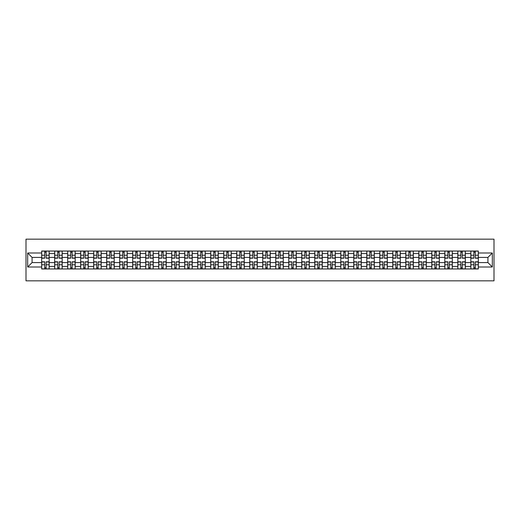 <?xml version="1.0" encoding="UTF-8"?>
<svg xmlns="http://www.w3.org/2000/svg" width="520" height="520" viewBox="0 0 520 520"><rect width="100%" height="100%" fill="white"/><g stroke="black" fill="none" stroke-linecap="round" stroke-linejoin="round"><path stroke-width="0.78" d="M26 280.839L494 280.839L494 239.161L26 239.161L26 280.839M54.678 268.964L54.678 253.578L49.173 253.578L49.173 268.964M49.173 253.578L49.173 251.036M54.678 253.578L54.678 251.036M62.179 251.036L62.179 268.964M67.684 268.964L67.684 251.036M75.186 251.036L75.186 268.964M80.684 268.964L80.684 251.036M88.192 251.036L88.192 268.964M93.691 268.964L93.691 251.036M101.192 251.036L101.192 268.964M106.698 268.964L106.698 251.036M114.198 251.036L114.198 268.964M119.698 268.964L119.698 251.036M127.205 251.036L127.205 268.964M132.704 268.964L132.704 251.036M140.205 251.036L140.205 268.964M145.71 268.964L145.71 251.036M153.212 251.036L153.212 268.964M158.717 268.964L158.717 251.036M166.218 251.036L166.218 268.964M171.717 268.964L171.717 251.036M179.218 251.036L179.218 268.964M184.724 268.964L184.724 251.036M192.225 251.036L192.225 268.964M197.73 268.964L197.73 251.036M205.231 251.036L205.231 268.964M210.73 268.964L210.73 251.036M218.238 251.036L218.238 268.964M223.737 268.964L223.737 251.036M231.238 251.036L231.238 268.964M236.743 268.964L236.743 251.036M244.244 251.036L244.244 268.964M249.75 268.964L249.75 251.036M257.25 251.036L257.25 268.964M262.75 268.964L262.75 251.036M270.25 251.036L270.25 268.964M275.756 268.964L275.756 251.036M283.257 251.036L283.257 268.964M288.762 268.964L288.762 251.036M296.264 251.036L296.264 268.964M301.762 268.964L301.762 251.036M309.27 251.036L309.27 268.964M314.769 268.964L314.769 251.036M322.27 251.036L322.27 268.964M327.776 268.964L327.776 251.036M335.276 251.036L335.276 268.964M340.782 268.964L340.782 251.036M348.283 251.036L348.283 268.964M353.782 268.964L353.782 251.036M361.283 251.036L361.283 268.964M366.788 268.964L366.788 251.036M374.29 251.036L374.29 268.964M379.795 268.964L379.795 251.036M387.296 251.036L387.296 268.964M392.795 268.964L392.795 251.036M400.303 251.036L400.303 268.964M405.801 268.964L405.801 251.036M413.303 251.036L413.303 268.964M418.808 268.964L418.808 251.036M426.309 251.036L426.309 268.964M431.808 268.964L431.808 251.036M439.316 251.036L439.316 268.964M444.815 268.964L444.815 251.036M452.316 251.036L452.316 268.964M457.821 268.964L457.821 251.036M465.322 251.036L465.322 268.964M470.828 268.964L470.828 251.036M470.828 262.587L465.322 262.587M457.821 262.587L452.316 262.587M444.815 262.587L439.316 262.587M431.808 262.587L426.309 262.587M418.808 262.587L413.303 262.587M405.801 262.587L400.303 262.587M392.795 262.587L387.296 262.587M379.795 262.587L374.29 262.587M366.788 262.587L361.283 262.587M353.782 262.587L348.283 262.587M340.782 262.587L335.276 262.587M327.776 262.587L322.27 262.587M314.769 262.587L309.27 262.587M301.762 262.587L296.264 262.587M288.762 262.587L283.257 262.587M275.756 262.587L270.25 262.587M262.75 262.587L257.25 262.587M249.75 262.587L244.244 262.587M236.743 262.587L231.238 262.587M223.737 262.587L218.238 262.587M210.73 262.587L205.231 262.587M197.73 262.587L192.225 262.587M184.724 262.587L179.218 262.587M171.717 262.587L166.218 262.587M158.717 262.587L153.212 262.587M145.71 262.587L140.205 262.587M132.704 262.587L127.205 262.587M119.698 262.587L114.198 262.587M106.698 262.587L101.192 262.587M93.691 262.587L88.192 262.587M80.684 262.587L75.186 262.587M67.684 262.587L62.179 262.587M54.678 262.587L49.173 262.587M470.828 257.413L465.322 257.413M457.821 257.413L452.316 257.413M444.815 257.413L439.316 257.413M431.808 257.413L426.309 257.413M418.808 257.413L413.303 257.413M405.801 257.413L400.303 257.413M392.795 257.413L387.296 257.413M379.795 257.413L374.29 257.413M366.788 257.413L361.283 257.413M353.782 257.413L348.283 257.413M340.782 257.413L335.276 257.413M327.776 257.413L322.27 257.413M314.769 257.413L309.27 257.413M301.762 257.413L296.264 257.413M288.762 257.413L283.257 257.413M275.756 257.413L270.25 257.413M262.75 257.413L257.25 257.413M249.75 257.413L244.244 257.413M236.743 257.413L231.238 257.413M223.737 257.413L218.238 257.413M210.73 257.413L205.231 257.413M197.73 257.413L192.225 257.413M184.724 257.413L179.218 257.413M171.717 257.413L166.218 257.413M158.717 257.413L153.212 257.413M145.71 257.413L140.205 257.413M132.704 257.413L127.205 257.413M119.698 257.413L114.198 257.413M106.698 257.413L101.192 257.413M93.691 257.413L88.192 257.413M80.684 257.413L75.186 257.413M67.684 257.413L62.179 257.413M54.678 257.413L49.173 257.413M32.084 262.587L41.672 262.587L41.672 257.413L32.084 257.413L32.084 262.587L27.671 267L27.671 253L41.672 253L41.672 257.413M478.329 257.413L478.329 262.587L487.916 262.587L487.916 257.413L478.329 257.413L478.329 251.036L41.672 251.036L41.672 253M478.329 253L492.329 253L492.329 267L478.329 267L478.329 262.587M41.672 262.587L41.672 268.964L478.329 268.964L478.329 267M41.672 267L27.671 267M46.13 267.709L44.714 267.709M44.714 252.291L46.13 252.291M59.137 267.709L57.72 267.709M57.72 252.291L59.137 252.291M72.144 267.709L70.727 267.709M70.727 252.291L72.144 252.291M85.144 267.709L83.727 267.709M83.727 252.291L85.144 252.291M98.15 267.709L96.733 267.709M96.733 252.291L98.15 252.291M111.156 267.709L109.74 267.709M109.74 252.291L111.156 252.291M124.163 267.709L122.746 267.709M122.746 252.291L124.163 252.291M137.163 267.709L135.746 267.709M135.746 252.291L137.163 252.291M150.169 267.709L148.752 267.709M148.752 252.291L150.169 252.291M163.176 267.709L161.759 267.709M161.759 252.291L163.176 252.291M176.176 267.709L174.759 267.709M174.759 252.291L176.176 252.291M189.183 267.709L187.766 267.709M187.766 252.291L189.183 252.291M202.189 267.709L200.772 267.709M200.772 252.291L202.189 252.291M215.196 267.709L213.772 267.709M213.772 252.291L215.196 252.291M228.196 267.709L226.779 267.709M226.779 252.291L228.196 252.291M241.202 267.709L239.785 267.709M239.785 252.291L241.202 252.291M254.208 267.709L252.792 267.709M252.792 252.291L254.208 252.291M267.209 267.709L265.792 267.709M265.792 252.291L267.209 252.291M280.215 267.709L278.798 267.709M278.798 252.291L280.215 252.291M293.221 267.709L291.805 267.709M291.805 252.291L293.221 252.291M306.228 267.709L304.805 267.709M304.805 252.291L306.228 252.291M319.228 267.709L317.811 267.709M317.811 252.291L319.228 252.291M332.235 267.709L330.817 267.709M330.817 252.291L332.235 252.291M345.241 267.709L343.824 267.709M343.824 252.291L345.241 252.291M358.241 267.709L356.824 267.709M356.824 252.291L358.241 252.291M371.248 267.709L369.831 267.709M369.831 252.291L371.248 252.291M384.254 267.709L382.837 267.709M382.837 252.291L384.254 252.291M397.254 267.709L395.837 267.709M395.837 252.291L397.254 252.291M410.26 267.709L408.844 267.709M408.844 252.291L410.26 252.291M423.267 267.709L421.85 267.709M421.85 252.291L423.267 252.291M436.274 267.709L434.856 267.709M434.856 252.291L436.274 252.291M449.274 267.709L447.856 267.709M447.856 252.291L449.274 252.291M462.28 267.709L460.863 267.709M460.863 252.291L462.28 252.291M475.287 267.709L473.87 267.709M473.87 252.291L475.287 252.291M27.671 253L32.084 257.413M487.916 262.587L492.329 267M487.916 257.413L492.329 253M46.13 258.206L46.13 251.121L49.134 251.121L49.134 258.206L46.13 258.206M44.714 252.207L46.13 252.207M44.714 251.121L41.717 251.121L41.717 258.206L44.714 258.206L44.714 251.121L46.13 251.121M44.714 261.794L44.714 268.879L41.717 268.879L41.717 261.794L44.714 261.794M46.13 267.793L44.714 267.793M46.13 268.879L49.134 268.879L49.134 261.794L46.13 261.794L46.13 268.879L44.714 268.879M59.137 258.206L59.137 251.121L62.14 251.121L62.14 258.206L59.137 258.206M57.72 252.207L59.137 252.207M57.72 251.121L54.717 251.121L54.717 258.206L57.72 258.206L57.72 251.121L59.137 251.121M72.144 258.206L72.144 251.121L75.14 251.121L75.14 258.206L72.144 258.206M70.727 252.207L72.144 252.207M70.727 251.121L67.724 251.121L67.724 258.206L70.727 258.206L70.727 251.121L72.144 251.121M57.72 261.794L57.72 268.879L54.717 268.879L54.717 261.794L57.72 261.794M59.137 267.793L57.72 267.793M59.137 268.879L62.14 268.879L62.14 261.794L59.137 261.794L59.137 268.879L57.72 268.879M70.727 261.794L70.727 268.879L67.724 268.879L67.724 261.794L70.727 261.794M72.144 267.793L70.727 267.793M72.144 268.879L75.14 268.879L75.14 261.794L72.144 261.794L72.144 268.879L70.727 268.879M85.144 258.206L85.144 251.121L88.147 251.121L88.147 258.206L85.144 258.206M83.727 252.207L85.144 252.207M83.727 251.121L80.73 251.121L80.73 258.206L83.727 258.206L83.727 251.121L85.144 251.121M98.15 258.206L98.15 251.121L101.153 251.121L101.153 258.206L98.15 258.206M96.733 252.207L98.15 252.207M96.733 251.121L93.73 251.121L93.73 258.206L96.733 258.206L96.733 251.121L98.15 251.121M111.156 258.206L111.156 251.121L114.159 251.121L114.159 258.206L111.156 258.206M109.74 252.207L111.156 252.207M109.74 251.121L106.737 251.121L106.737 258.206L109.74 258.206L109.74 251.121L111.156 251.121M83.727 261.794L83.727 268.879L80.73 268.879L80.73 261.794L83.727 261.794M85.144 267.793L83.727 267.793M85.144 268.879L88.147 268.879L88.147 261.794L85.144 261.794L85.144 268.879L83.727 268.879M96.733 261.794L96.733 268.879L93.73 268.879L93.73 261.794L96.733 261.794M98.15 267.793L96.733 267.793M98.15 268.879L101.153 268.879L101.153 261.794L98.15 261.794L98.15 268.879L96.733 268.879M109.74 261.794L109.74 268.879L106.737 268.879L106.737 261.794L109.74 261.794M111.156 267.793L109.74 267.793M111.156 268.879L114.159 268.879L114.159 261.794L111.156 261.794L111.156 268.879L109.74 268.879M124.163 258.206L124.163 251.121L127.16 251.121L127.16 258.206L124.163 258.206M122.746 252.207L124.163 252.207M122.746 251.121L119.743 251.121L119.743 258.206L122.746 258.206L122.746 251.121L124.163 251.121M122.746 261.794L122.746 268.879L119.743 268.879L119.743 261.794L122.746 261.794M124.163 267.793L122.746 267.793M124.163 268.879L127.16 268.879L127.16 261.794L124.163 261.794L124.163 268.879L122.746 268.879M137.163 258.206L137.163 251.121L140.166 251.121L140.166 258.206L137.163 258.206M135.746 252.207L137.163 252.207M135.746 251.121L132.75 251.121L132.75 258.206L135.746 258.206L135.746 251.121L137.163 251.121M135.746 261.794L135.746 268.879L132.75 268.879L132.75 261.794L135.746 261.794M137.163 267.793L135.746 267.793M137.163 268.879L140.166 268.879L140.166 261.794L137.163 261.794L137.163 268.879L135.746 268.879M150.169 258.206L150.169 251.121L153.173 251.121L153.173 258.206L150.169 258.206M148.752 252.207L150.169 252.207M148.752 251.121L145.75 251.121L145.75 258.206L148.752 258.206L148.752 251.121L150.169 251.121M148.752 261.794L148.752 268.879L145.75 268.879L145.75 261.794L148.752 261.794M150.169 267.793L148.752 267.793M150.169 268.879L153.173 268.879L153.173 261.794L150.169 261.794L150.169 268.879L148.752 268.879M163.176 258.206L163.176 251.121L166.173 251.121L166.173 258.206L163.176 258.206M161.759 252.207L163.176 252.207M161.759 251.121L158.756 251.121L158.756 258.206L161.759 258.206L161.759 251.121L163.176 251.121M161.759 261.794L161.759 268.879L158.756 268.879L158.756 261.794L161.759 261.794M163.176 267.793L161.759 267.793M163.176 268.879L166.173 268.879L166.173 261.794L163.176 261.794L163.176 268.879L161.759 268.879M176.176 258.206L176.176 251.121L179.179 251.121L179.179 258.206L176.176 258.206M174.759 252.207L176.176 252.207M174.759 251.121L171.763 251.121L171.763 258.206L174.759 258.206L174.759 251.121L176.176 251.121M174.759 261.794L174.759 268.879L171.763 268.879L171.763 261.794L174.759 261.794M176.176 267.793L174.759 267.793M176.176 268.879L179.179 268.879L179.179 261.794L176.176 261.794L176.176 268.879L174.759 268.879M189.183 258.206L189.183 251.121L192.186 251.121L192.186 258.206L189.183 258.206M187.766 252.207L189.183 252.207M187.766 251.121L184.763 251.121L184.763 258.206L187.766 258.206L187.766 251.121L189.183 251.121M187.766 261.794L187.766 268.879L184.763 268.879L184.763 261.794L187.766 261.794M189.183 267.793L187.766 267.793M189.183 268.879L192.186 268.879L192.186 261.794L189.183 261.794L189.183 268.879L187.766 268.879M202.189 258.206L202.189 251.121L205.192 251.121L205.192 258.206L202.189 258.206M200.772 252.207L202.189 252.207M200.772 251.121L197.769 251.121L197.769 258.206L200.772 258.206L200.772 251.121L202.189 251.121M200.772 261.794L200.772 268.879L197.769 268.879L197.769 261.794L200.772 261.794M202.189 267.793L200.772 267.793M202.189 268.879L205.192 268.879L205.192 261.794L202.189 261.794L202.189 268.879L200.772 268.879M215.196 258.206L215.196 251.121L218.192 251.121L218.192 258.206L215.196 258.206M213.772 252.207L215.196 252.207M213.772 251.121L210.775 251.121L210.775 258.206L213.772 258.206L213.772 251.121L215.196 251.121M213.772 261.794L213.772 268.879L210.775 268.879L210.775 261.794L213.772 261.794M215.196 267.793L213.772 267.793M215.196 268.879L218.192 268.879L218.192 261.794L215.196 261.794L215.196 268.879L213.772 268.879M228.196 258.206L228.196 251.121L231.198 251.121L231.198 258.206L228.196 258.206M226.779 252.207L228.196 252.207M226.779 251.121L223.782 251.121L223.782 258.206L226.779 258.206L226.779 251.121L228.196 251.121M226.779 261.794L226.779 268.879L223.782 268.879L223.782 261.794L226.779 261.794M228.196 267.793L226.779 267.793M228.196 268.879L231.198 268.879L231.198 261.794L228.196 261.794L228.196 268.879L226.779 268.879M241.202 258.206L241.202 251.121L244.205 251.121L244.205 258.206L241.202 258.206M239.785 252.207L241.202 252.207M239.785 251.121L236.782 251.121L236.782 258.206L239.785 258.206L239.785 251.121L241.202 251.121M239.785 261.794L239.785 268.879L236.782 268.879L236.782 261.794L239.785 261.794M241.202 267.793L239.785 267.793M241.202 268.879L244.205 268.879L244.205 261.794L241.202 261.794L241.202 268.879L239.785 268.879M254.208 258.206L254.208 251.121L257.205 251.121L257.205 258.206L254.208 258.206M252.792 252.207L254.208 252.207M252.792 251.121L249.789 251.121L249.789 258.206L252.792 258.206L252.792 251.121L254.208 251.121M252.792 261.794L252.792 268.879L249.789 268.879L249.789 261.794L252.792 261.794M254.208 267.793L252.792 267.793M254.208 268.879L257.205 268.879L257.205 261.794L254.208 261.794L254.208 268.879L252.792 268.879M267.209 258.206L267.209 251.121L270.212 251.121L270.212 258.206L267.209 258.206M265.792 252.207L267.209 252.207M265.792 251.121L262.795 251.121L262.795 258.206L265.792 258.206L265.792 251.121L267.209 251.121M265.792 261.794L265.792 268.879L262.795 268.879L262.795 261.794L265.792 261.794M267.209 267.793L265.792 267.793M267.209 268.879L270.212 268.879L270.212 261.794L267.209 261.794L267.209 268.879L265.792 268.879M280.215 258.206L280.215 251.121L283.218 251.121L283.218 258.206L280.215 258.206M278.798 252.207L280.215 252.207M278.798 251.121L275.795 251.121L275.795 258.206L278.798 258.206L278.798 251.121L280.215 251.121M278.798 261.794L278.798 268.879L275.795 268.879L275.795 261.794L278.798 261.794M280.215 267.793L278.798 267.793M280.215 268.879L283.218 268.879L283.218 261.794L280.215 261.794L280.215 268.879L278.798 268.879M293.221 258.206L293.221 251.121L296.218 251.121L296.218 258.206L293.221 258.206M291.805 252.207L293.221 252.207M291.805 251.121L288.802 251.121L288.802 258.206L291.805 258.206L291.805 251.121L293.221 251.121M291.805 261.794L291.805 268.879L288.802 268.879L288.802 261.794L291.805 261.794M293.221 267.793L291.805 267.793M293.221 268.879L296.218 268.879L296.218 261.794L293.221 261.794L293.221 268.879L291.805 268.879M306.228 258.206L306.228 251.121L309.225 251.121L309.225 258.206L306.228 258.206M304.805 252.207L306.228 252.207M304.805 251.121L301.808 251.121L301.808 258.206L304.805 258.206L304.805 251.121L306.228 251.121M304.805 261.794L304.805 268.879L301.808 268.879L301.808 261.794L304.805 261.794M306.228 267.793L304.805 267.793M306.228 268.879L309.225 268.879L309.225 261.794L306.228 261.794L306.228 268.879L304.805 268.879M319.228 258.206L319.228 251.121L322.231 251.121L322.231 258.206L319.228 258.206M317.811 252.207L319.228 252.207M317.811 251.121L314.808 251.121L314.808 258.206L317.811 258.206L317.811 251.121L319.228 251.121M317.811 261.794L317.811 268.879L314.808 268.879L314.808 261.794L317.811 261.794M319.228 267.793L317.811 267.793M319.228 268.879L322.231 268.879L322.231 261.794L319.228 261.794L319.228 268.879L317.811 268.879M332.235 258.206L332.235 251.121L335.238 251.121L335.238 258.206L332.235 258.206M330.817 252.207L332.235 252.207M330.817 251.121L327.815 251.121L327.815 258.206L330.817 258.206L330.817 251.121L332.235 251.121M330.817 261.794L330.817 268.879L327.815 268.879L327.815 261.794L330.817 261.794M332.235 267.793L330.817 267.793M332.235 268.879L335.238 268.879L335.238 261.794L332.235 261.794L332.235 268.879L330.817 268.879M345.241 258.206L345.241 251.121L348.238 251.121L348.238 258.206L345.241 258.206M343.824 252.207L345.241 252.207M343.824 251.121L340.821 251.121L340.821 258.206L343.824 258.206L343.824 251.121L345.241 251.121M343.824 261.794L343.824 268.879L340.821 268.879L340.821 261.794L343.824 261.794M345.241 267.793L343.824 267.793M345.241 268.879L348.238 268.879L348.238 261.794L345.241 261.794L345.241 268.879L343.824 268.879M358.241 258.206L358.241 251.121L361.244 251.121L361.244 258.206L358.241 258.206M356.824 252.207L358.241 252.207M356.824 251.121L353.828 251.121L353.828 258.206L356.824 258.206L356.824 251.121L358.241 251.121M356.824 261.794L356.824 268.879L353.828 268.879L353.828 261.794L356.824 261.794M358.241 267.793L356.824 267.793M358.241 268.879L361.244 268.879L361.244 261.794L358.241 261.794L358.241 268.879L356.824 268.879M371.248 258.206L371.248 251.121L374.25 251.121L374.25 258.206L371.248 258.206M369.831 252.207L371.248 252.207M369.831 251.121L366.828 251.121L366.828 258.206L369.831 258.206L369.831 251.121L371.248 251.121M369.831 261.794L369.831 268.879L366.828 268.879L366.828 261.794L369.831 261.794M371.248 267.793L369.831 267.793M371.248 268.879L374.25 268.879L374.25 261.794L371.248 261.794L371.248 268.879L369.831 268.879M384.254 258.206L384.254 251.121L387.25 251.121L387.25 258.206L384.254 258.206M382.837 252.207L384.254 252.207M382.837 251.121L379.834 251.121L379.834 258.206L382.837 258.206L382.837 251.121L384.254 251.121M382.837 261.794L382.837 268.879L379.834 268.879L379.834 261.794L382.837 261.794M384.254 267.793L382.837 267.793M384.254 268.879L387.25 268.879L387.25 261.794L384.254 261.794L384.254 268.879L382.837 268.879M397.254 258.206L397.254 251.121L400.257 251.121L400.257 258.206L397.254 258.206M395.837 252.207L397.254 252.207M395.837 251.121L392.841 251.121L392.841 258.206L395.837 258.206L395.837 251.121L397.254 251.121M395.837 261.794L395.837 268.879L392.841 268.879L392.841 261.794L395.837 261.794M397.254 267.793L395.837 267.793M397.254 268.879L400.257 268.879L400.257 261.794L397.254 261.794L397.254 268.879L395.837 268.879M410.26 258.206L410.26 251.121L413.263 251.121L413.263 258.206L410.26 258.206M408.844 252.207L410.26 252.207M408.844 251.121L405.841 251.121L405.841 258.206L408.844 258.206L408.844 251.121L410.26 251.121M408.844 261.794L408.844 268.879L405.841 268.879L405.841 261.794L408.844 261.794M410.26 267.793L408.844 267.793M410.26 268.879L413.263 268.879L413.263 261.794L410.26 261.794L410.26 268.879L408.844 268.879M423.267 258.206L423.267 251.121L426.27 251.121L426.27 258.206L423.267 258.206M421.85 252.207L423.267 252.207M421.85 251.121L418.847 251.121L418.847 258.206L421.85 258.206L421.85 251.121L423.267 251.121M421.85 261.794L421.85 268.879L418.847 268.879L418.847 261.794L421.85 261.794M423.267 267.793L421.85 267.793M423.267 268.879L426.27 268.879L426.27 261.794L423.267 261.794L423.267 268.879L421.85 268.879M436.274 258.206L436.274 251.121L439.27 251.121L439.27 258.206L436.274 258.206M434.856 252.207L436.274 252.207M434.856 251.121L431.853 251.121L431.853 258.206L434.856 258.206L434.856 251.121L436.274 251.121M434.856 261.794L434.856 268.879L431.853 268.879L431.853 261.794L434.856 261.794M436.274 267.793L434.856 267.793M436.274 268.879L439.27 268.879L439.27 261.794L436.274 261.794L436.274 268.879L434.856 268.879M449.274 258.206L449.274 251.121L452.276 251.121L452.276 258.206L449.274 258.206M447.856 252.207L449.274 252.207M447.856 251.121L444.86 251.121L444.86 258.206L447.856 258.206L447.856 251.121L449.274 251.121M447.856 261.794L447.856 268.879L444.86 268.879L444.86 261.794L447.856 261.794M449.274 267.793L447.856 267.793M449.274 268.879L452.276 268.879L452.276 261.794L449.274 261.794L449.274 268.879L447.856 268.879M462.28 258.206L462.28 251.121L465.283 251.121L465.283 258.206L462.28 258.206M460.863 252.207L462.28 252.207M460.863 251.121L457.86 251.121L457.86 258.206L460.863 258.206L460.863 251.121L462.28 251.121M460.863 261.794L460.863 268.879L457.86 268.879L457.86 261.794L460.863 261.794M462.28 267.793L460.863 267.793M462.28 268.879L465.283 268.879L465.283 261.794L462.28 261.794L462.28 268.879L460.863 268.879M475.287 258.206L475.287 251.121L478.283 251.121L478.283 258.206L475.287 258.206M473.87 252.207L475.287 252.207M473.87 251.121L470.866 251.121L470.866 258.206L473.87 258.206L473.87 251.121L475.287 251.121M473.87 261.794L473.87 268.879L470.866 268.879L470.866 261.794L473.87 261.794M475.287 267.793L473.87 267.793M475.287 268.879L478.283 268.879L478.283 261.794L475.287 261.794L475.287 268.879L473.87 268.879M457.821 253.578L452.316 253.578M444.815 253.578L439.316 253.578M431.808 253.578L426.309 253.578M418.808 253.578L413.303 253.578M405.801 253.578L400.303 253.578M392.795 253.578L387.296 253.578M379.795 253.578L374.29 253.578M366.788 253.578L361.283 253.578M353.782 253.578L348.283 253.578M340.782 253.578L335.276 253.578M327.776 253.578L322.27 253.578M314.769 253.578L309.27 253.578M301.762 253.578L296.264 253.578M288.762 253.578L283.257 253.578M275.756 253.578L270.25 253.578M262.75 253.578L257.25 253.578M249.75 253.578L244.244 253.578M236.743 253.578L231.238 253.578M223.737 253.578L218.238 253.578M210.73 253.578L205.231 253.578M197.73 253.578L192.225 253.578M184.724 253.578L179.218 253.578M171.717 253.578L166.218 253.578M158.717 253.578L153.212 253.578M145.71 253.578L140.205 253.578M132.704 253.578L127.205 253.578M119.698 253.578L114.198 253.578M106.698 253.578L101.192 253.578M93.691 253.578L88.192 253.578M80.684 253.578L75.186 253.578M67.684 253.578L62.179 253.578M470.828 253.578L465.322 253.578M457.821 266.422L452.316 266.422M444.815 266.422L439.316 266.422M431.808 266.422L426.309 266.422M418.808 266.422L413.303 266.422M405.801 266.422L400.303 266.422M392.795 266.422L387.296 266.422M379.795 266.422L374.29 266.422M366.788 266.422L361.283 266.422M353.782 266.422L348.283 266.422M340.782 266.422L335.276 266.422M327.776 266.422L322.27 266.422M314.769 266.422L309.27 266.422M301.762 266.422L296.264 266.422M288.762 266.422L283.257 266.422M275.756 266.422L270.25 266.422M262.75 266.422L257.25 266.422M249.75 266.422L244.244 266.422M236.743 266.422L231.238 266.422M223.737 266.422L218.238 266.422M210.73 266.422L205.231 266.422M197.73 266.422L192.225 266.422M184.724 266.422L179.218 266.422M171.717 266.422L166.218 266.422M158.717 266.422L153.212 266.422M145.71 266.422L140.205 266.422M132.704 266.422L127.205 266.422M119.698 266.422L114.198 266.422M106.698 266.422L101.192 266.422M93.691 266.422L88.192 266.422M80.684 266.422L75.186 266.422M67.684 266.422L62.179 266.422M54.678 266.422L49.173 266.422M470.828 266.422L465.322 266.422M46.13 258.031L49.134 258.031M46.13 255.216L49.134 255.216M41.717 258.031L44.714 258.031M41.717 255.216L44.714 255.216M44.714 261.969L41.717 261.969M44.714 264.784L41.717 264.784M49.134 261.969L46.13 261.969M49.134 264.784L46.13 264.784M59.137 258.031L62.14 258.031M59.137 255.216L62.14 255.216M54.717 258.031L57.72 258.031M54.717 255.216L57.72 255.216M72.144 258.031L75.14 258.031M72.144 255.216L75.14 255.216M67.724 258.031L70.727 258.031M67.724 255.216L70.727 255.216M57.72 261.969L54.717 261.969M57.72 264.784L54.717 264.784M62.14 261.969L59.137 261.969M62.14 264.784L59.137 264.784M70.727 261.969L67.724 261.969M70.727 264.784L67.724 264.784M75.14 261.969L72.144 261.969M75.14 264.784L72.144 264.784M85.144 258.031L88.147 258.031M85.144 255.216L88.147 255.216M80.73 258.031L83.727 258.031M80.73 255.216L83.727 255.216M98.15 258.031L101.153 258.031M98.15 255.216L101.153 255.216M93.73 258.031L96.733 258.031M93.73 255.216L96.733 255.216M111.156 258.031L114.159 258.031M111.156 255.216L114.159 255.216M106.737 258.031L109.74 258.031M106.737 255.216L109.74 255.216M83.727 261.969L80.73 261.969M83.727 264.784L80.73 264.784M88.147 261.969L85.144 261.969M88.147 264.784L85.144 264.784M96.733 261.969L93.73 261.969M96.733 264.784L93.73 264.784M101.153 261.969L98.15 261.969M101.153 264.784L98.15 264.784M109.74 261.969L106.737 261.969M109.74 264.784L106.737 264.784M114.159 261.969L111.156 261.969M114.159 264.784L111.156 264.784M124.163 258.031L127.16 258.031M124.163 255.216L127.16 255.216M119.743 258.031L122.746 258.031M119.743 255.216L122.746 255.216M122.746 261.969L119.743 261.969M122.746 264.784L119.743 264.784M127.16 261.969L124.163 261.969M127.16 264.784L124.163 264.784M137.163 258.031L140.166 258.031M137.163 255.216L140.166 255.216M132.75 258.031L135.746 258.031M132.75 255.216L135.746 255.216M135.746 261.969L132.75 261.969M135.746 264.784L132.75 264.784M140.166 261.969L137.163 261.969M140.166 264.784L137.163 264.784M150.169 258.031L153.173 258.031M150.169 255.216L153.173 255.216M145.75 258.031L148.752 258.031M145.75 255.216L148.752 255.216M148.752 261.969L145.75 261.969M148.752 264.784L145.75 264.784M153.173 261.969L150.169 261.969M153.173 264.784L150.169 264.784M163.176 258.031L166.173 258.031M163.176 255.216L166.173 255.216M158.756 258.031L161.759 258.031M158.756 255.216L161.759 255.216M161.759 261.969L158.756 261.969M161.759 264.784L158.756 264.784M166.173 261.969L163.176 261.969M166.173 264.784L163.176 264.784M176.176 258.031L179.179 258.031M176.176 255.216L179.179 255.216M171.763 258.031L174.759 258.031M171.763 255.216L174.759 255.216M174.759 261.969L171.763 261.969M174.759 264.784L171.763 264.784M179.179 261.969L176.176 261.969M179.179 264.784L176.176 264.784M189.183 258.031L192.186 258.031M189.183 255.216L192.186 255.216M184.763 258.031L187.766 258.031M184.763 255.216L187.766 255.216M187.766 261.969L184.763 261.969M187.766 264.784L184.763 264.784M192.186 261.969L189.183 261.969M192.186 264.784L189.183 264.784M202.189 258.031L205.192 258.031M202.189 255.216L205.192 255.216M197.769 258.031L200.772 258.031M197.769 255.216L200.772 255.216M200.772 261.969L197.769 261.969M200.772 264.784L197.769 264.784M205.192 261.969L202.189 261.969M205.192 264.784L202.189 264.784M215.196 258.031L218.192 258.031M215.196 255.216L218.192 255.216M210.775 258.031L213.772 258.031M210.775 255.216L213.772 255.216M213.772 261.969L210.775 261.969M213.772 264.784L210.775 264.784M218.192 261.969L215.196 261.969M218.192 264.784L215.196 264.784M228.196 258.031L231.198 258.031M228.196 255.216L231.198 255.216M223.782 258.031L226.779 258.031M223.782 255.216L226.779 255.216M226.779 261.969L223.782 261.969M226.779 264.784L223.782 264.784M231.198 261.969L228.196 261.969M231.198 264.784L228.196 264.784M241.202 258.031L244.205 258.031M241.202 255.216L244.205 255.216M236.782 258.031L239.785 258.031M236.782 255.216L239.785 255.216M239.785 261.969L236.782 261.969M239.785 264.784L236.782 264.784M244.205 261.969L241.202 261.969M244.205 264.784L241.202 264.784M254.208 258.031L257.205 258.031M254.208 255.216L257.205 255.216M249.789 258.031L252.792 258.031M249.789 255.216L252.792 255.216M252.792 261.969L249.789 261.969M252.792 264.784L249.789 264.784M257.205 261.969L254.208 261.969M257.205 264.784L254.208 264.784M267.209 258.031L270.212 258.031M267.209 255.216L270.212 255.216M262.795 258.031L265.792 258.031M262.795 255.216L265.792 255.216M265.792 261.969L262.795 261.969M265.792 264.784L262.795 264.784M270.212 261.969L267.209 261.969M270.212 264.784L267.209 264.784M280.215 258.031L283.218 258.031M280.215 255.216L283.218 255.216M275.795 258.031L278.798 258.031M275.795 255.216L278.798 255.216M278.798 261.969L275.795 261.969M278.798 264.784L275.795 264.784M283.218 261.969L280.215 261.969M283.218 264.784L280.215 264.784M293.221 258.031L296.218 258.031M293.221 255.216L296.218 255.216M288.802 258.031L291.805 258.031M288.802 255.216L291.805 255.216M291.805 261.969L288.802 261.969M291.805 264.784L288.802 264.784M296.218 261.969L293.221 261.969M296.218 264.784L293.221 264.784M306.228 258.031L309.225 258.031M306.228 255.216L309.225 255.216M301.808 258.031L304.805 258.031M301.808 255.216L304.805 255.216M304.805 261.969L301.808 261.969M304.805 264.784L301.808 264.784M309.225 261.969L306.228 261.969M309.225 264.784L306.228 264.784M319.228 258.031L322.231 258.031M319.228 255.216L322.231 255.216M314.808 258.031L317.811 258.031M314.808 255.216L317.811 255.216M317.811 261.969L314.808 261.969M317.811 264.784L314.808 264.784M322.231 261.969L319.228 261.969M322.231 264.784L319.228 264.784M332.235 258.031L335.238 258.031M332.235 255.216L335.238 255.216M327.815 258.031L330.817 258.031M327.815 255.216L330.817 255.216M330.817 261.969L327.815 261.969M330.817 264.784L327.815 264.784M335.238 261.969L332.235 261.969M335.238 264.784L332.235 264.784M345.241 258.031L348.238 258.031M345.241 255.216L348.238 255.216M340.821 258.031L343.824 258.031M340.821 255.216L343.824 255.216M343.824 261.969L340.821 261.969M343.824 264.784L340.821 264.784M348.238 261.969L345.241 261.969M348.238 264.784L345.241 264.784M358.241 258.031L361.244 258.031M358.241 255.216L361.244 255.216M353.828 258.031L356.824 258.031M353.828 255.216L356.824 255.216M356.824 261.969L353.828 261.969M356.824 264.784L353.828 264.784M361.244 261.969L358.241 261.969M361.244 264.784L358.241 264.784M371.248 258.031L374.25 258.031M371.248 255.216L374.25 255.216M366.828 258.031L369.831 258.031M366.828 255.216L369.831 255.216M369.831 261.969L366.828 261.969M369.831 264.784L366.828 264.784M374.25 261.969L371.248 261.969M374.25 264.784L371.248 264.784M384.254 258.031L387.25 258.031M384.254 255.216L387.25 255.216M379.834 258.031L382.837 258.031M379.834 255.216L382.837 255.216M382.837 261.969L379.834 261.969M382.837 264.784L379.834 264.784M387.25 261.969L384.254 261.969M387.25 264.784L384.254 264.784M397.254 258.031L400.257 258.031M397.254 255.216L400.257 255.216M392.841 258.031L395.837 258.031M392.841 255.216L395.837 255.216M395.837 261.969L392.841 261.969M395.837 264.784L392.841 264.784M400.257 261.969L397.254 261.969M400.257 264.784L397.254 264.784M410.26 258.031L413.263 258.031M410.26 255.216L413.263 255.216M405.841 258.031L408.844 258.031M405.841 255.216L408.844 255.216M408.844 261.969L405.841 261.969M408.844 264.784L405.841 264.784M413.263 261.969L410.26 261.969M413.263 264.784L410.26 264.784M423.267 258.031L426.27 258.031M423.267 255.216L426.27 255.216M418.847 258.031L421.85 258.031M418.847 255.216L421.85 255.216M421.85 261.969L418.847 261.969M421.85 264.784L418.847 264.784M426.27 261.969L423.267 261.969M426.27 264.784L423.267 264.784M436.274 258.031L439.27 258.031M436.274 255.216L439.27 255.216M431.853 258.031L434.856 258.031M431.853 255.216L434.856 255.216M434.856 261.969L431.853 261.969M434.856 264.784L431.853 264.784M439.27 261.969L436.274 261.969M439.27 264.784L436.274 264.784M449.274 258.031L452.276 258.031M449.274 255.216L452.276 255.216M444.86 258.031L447.856 258.031M444.86 255.216L447.856 255.216M447.856 261.969L444.86 261.969M447.856 264.784L444.86 264.784M452.276 261.969L449.274 261.969M452.276 264.784L449.274 264.784M462.28 258.031L465.283 258.031M462.28 255.216L465.283 255.216M457.86 258.031L460.863 258.031M457.86 255.216L460.863 255.216M460.863 261.969L457.86 261.969M460.863 264.784L457.86 264.784M465.283 261.969L462.28 261.969M465.283 264.784L462.28 264.784M475.287 258.031L478.283 258.031M475.287 255.216L478.283 255.216M470.866 258.031L473.87 258.031M470.866 255.216L473.87 255.216M473.87 261.969L470.866 261.969M473.87 264.784L470.866 264.784M478.283 261.969L475.287 261.969M478.283 264.784L475.287 264.784"/></g></svg>
